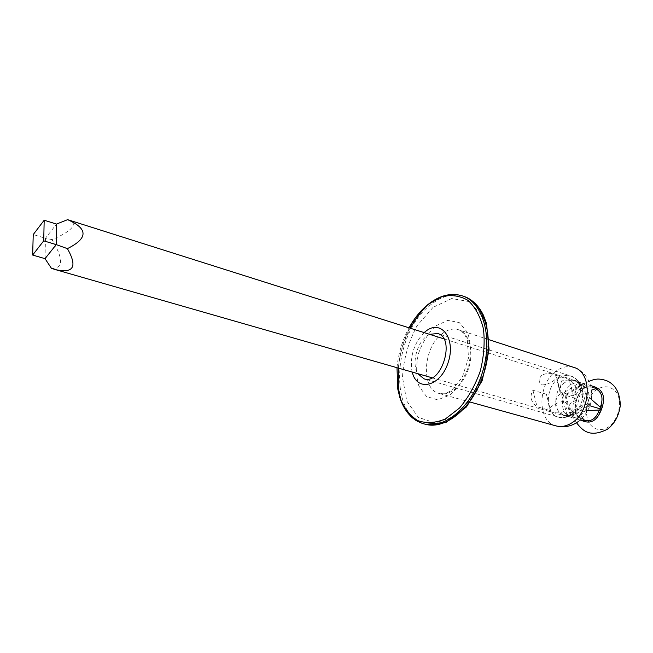 <?xml version="1.0" encoding="UTF-8"?>
<svg xmlns="http://www.w3.org/2000/svg" width="653" height="653" viewBox="0 0 653 653"><rect width="100%" height="100%" fill="white"/><g stroke="black" fill="none" stroke-linecap="round" stroke-linejoin="round"><path stroke-width="0.49" stroke-dasharray="3.27 2.45" d="M579.84 415.52C591.642 408.99 592.418 385.564 581.072 382.846C577.905 381.915 574.705 382.47 571.473 384.511C559.833 391.302 559.188 414.467 570.738 417.096C573.718 417.904 576.746 417.381 579.84 415.52M429.641 334.344L426.597 336.246C416.5 343.584 411.635 364.072 417.765 373.671M564.951 382.47C553.311 389.319 552.626 412.582 564.151 415.202C568.641 416.304 572.918 414.712 576.974 410.427C581.464 405.023 583.333 398.836 582.582 391.857C581.578 386.037 578.901 382.348 574.542 380.781C571.383 379.85 568.183 380.413 564.951 382.47M542.17 374.953C538.178 378.911 538.178 382.225 542.161 384.911C546.618 384.813 551.091 382.895 555.597 379.156C560.086 376.961 560.633 375.548 557.246 374.92C552.193 372.871 547.165 372.879 542.17 374.953M560.135 393.8C552.136 401.35 554.805 411.97 565.98 416.108L567.367 416.516L569.987 413.055L581.864 407.448L585.039 404.174L584.884 399.758L580.248 382.895L577.66 381.262C572.452 379.777 567.065 379.695 561.498 381.009C560.739 384.046 560.282 388.315 560.135 393.8L561.531 394.208L566.959 414.843L571.326 416.108L588.688 405.284L585.039 404.174M51.44 268.326C63.423 268.563 63.586 258.988 51.938 239.594C62.019 235.48 68.663 231.505 71.871 227.66C74.581 224.159 73.569 221.604 68.826 219.996M564.021 411.317C560.201 413.153 555.964 413.349 551.32 411.921L548.104 411.047C545.435 410.664 546.21 409.439 550.43 407.374C555.099 403.595 559.694 401.619 564.225 401.448C568.216 404.158 568.151 407.448 564.021 411.317M559.956 391.833C558.593 383.842 557.131 378.291 555.589 375.189L569.065 379.45C576.289 384.307 577.766 389.817 573.505 395.963L559.956 391.833L555.589 375.189M546.398 394.257L532.93 390.225C529.461 396.551 530.816 402.044 537.019 406.705L550.561 410.606L546.398 394.257L550.561 410.606M582.354 418.002C578.925 413.504 580.713 411.047 587.708 410.615M592.72 386.209L592.671 386.201C586.704 385.017 581.856 388.102 578.117 395.465L575.677 402.077C573.726 410.149 575.293 415.953 580.37 419.504L581.986 420.581M589.839 405.75L583.431 383.27L590.557 385.523M576.819 398.959L576.297 400.934L576.754 398.714L564.967 395.138L570.861 417.381L589.635 405.684M570.861 417.381L580.174 420.059M575.677 402.077L576.297 400.934M576.55 400.354C567.702 403.072 567.098 407.333 574.73 413.112L581.505 418.695L581.056 418.549L581.292 420.173L582.721 420.793M581.505 418.695L582.656 420.532M581.056 418.549L580.125 418.149L580.37 419.504M593.716 386.527L592.5 387.556L592.924 387.784L580.778 388.404C573.873 388.698 572.812 391.735 577.595 397.514L576.754 398.714M595.21 387L592.924 387.784M592.671 386.201L591.569 387.164L592.5 387.556M577.595 397.514L577.456 396.771L576.958 398.575M577.783 396.902L578.117 395.465M591.398 399.473C587.023 395.359 587.063 392.241 591.504 390.127M583.431 383.27L564.967 395.138M565.98 416.108L566.959 414.843L584.321 403.97L578.623 383.18L561.531 394.208L565.873 395.522L571.326 416.108M532.93 390.225L537.019 406.705M578.876 381.687L578.623 383.18L582.966 384.552L565.873 395.522M588.688 405.284L582.966 384.552M573.505 395.963L569.065 379.45M45.024 258.661L45.465 238.247L33.238 234.549M51.938 239.594L45.465 238.247L56.509 224.077M442.367 333.544C423.022 347.021 420.434 389.392 439.216 393.473C449.803 396.608 463.736 384.748 468.83 367.631C474.062 350.563 469.017 332.973 458.463 329.724C453.231 328.165 447.868 329.439 442.367 333.544M435.935 325.757L447.95 320.305L459.255 322.582L467.524 332.418C470.87 342.343 471.246 353.616 468.65 366.235C464.291 378.414 458.047 388.045 449.925 395.13L437.559 399.84L426.523 396.534L418.932 386.168C416.083 376.365 415.912 365.533 418.434 353.689C422.475 342.229 428.311 332.916 435.935 325.757M556.095 425.919C536.464 421.536 537.615 382.152 557.229 370.341C562.78 366.725 568.298 365.745 573.767 367.394C582.166 370.324 587.814 376.552 590.712 386.094C592.271 394.91 591.806 401.921 589.324 407.121C586.794 413.006 583.064 417.847 578.15 421.642M433.045 307.367L416.941 325.937C408.419 342.082 403.603 359.174 402.493 377.205L406.705 400.926L418.312 417.381L435.478 423.013L455.01 416.01L472.837 397.195L484.918 370.341L488.46 341.397L482.82 316.803L469.54 301.662L451.721 298.543L433.045 307.367M462.699 295.989C451.754 292.544 440.612 295.27 429.282 304.151C391.278 331.977 386.127 415.896 424.075 423.919M397 367.704C398.306 353.591 402.321 340.295 409.039 327.822M425.666 424.319C387.686 416.288 392.796 332.442 430.817 304.673C442.154 295.801 453.296 293.091 464.259 296.535M424.156 332.614C414.222 342.931 410.1 355.428 411.798 370.088L412.239 372.079M559.18 378.005C545.361 386.225 544.52 413.961 558.233 417.055C576.852 423.609 589.781 380.813 570.64 375.965C566.861 374.838 563.041 375.524 559.18 378.005M597.34 389.294C581.652 398.705 583.268 429.217 599.805 429.478C616.473 430.654 626.986 398.844 613.077 389.253C608.196 385.939 602.956 385.956 597.34 389.294M580.125 418.149L579.089 417.496C575.171 414.002 574.085 408.9 575.832 402.215M594.997 387.131L594.401 386.739M578.256 395.628C580.778 390.257 584.288 387.302 588.777 386.772L580.778 388.404M577.562 398.077L578.378 395.62C581.627 389.588 585.096 386.633 588.786 386.772L591.569 387.164M470.348 402.117L439.216 393.473L443.926 393.816C445.607 393.612 448.268 392.355 451.892 390.045L462.316 377.214L468.495 357.917L467.36 340.311L464.993 335.013L461.647 331.275L458.463 329.724L489.179 339.764M398.346 368.088C399.718 354.024 403.734 340.744 410.378 328.239M582.582 391.857C581.57 383.988 577.587 378.691 570.64 375.965L437.69 333.512M576.974 410.427C571.775 416.41 565.531 418.622 558.233 417.055L424.009 378.822M581.072 382.846L574.542 380.781M570.738 417.096L564.151 415.202M577.66 381.262L443.803 338.834M566.706 416.443L432.041 377.769M551.32 411.921L548.104 411.047M576.509 422.736C574.085 419.495 571.261 409.48 574.109 399.807C576.958 389.808 585.137 382.691 589.014 381.344M579.129 417.528C576.37 414.606 575.015 411.676 575.081 408.754L575.954 402.199L576.917 399.824M574.73 413.112L579.08 417.504M567.367 416.516L581.864 407.448M584.884 399.758L580.248 382.887"/><path stroke-width="0.98" d="M417.765 373.671L424.009 378.822C441.616 385.229 455.9 337.919 437.69 333.512L429.641 334.344M443.803 338.834L67.626 219.661C88.237 228.689 88.163 238.345 67.39 248.638C77.691 266.718 73.642 273.697 55.244 269.567L51.44 268.326L45.024 258.661L56.207 244.606L67.39 248.638M581.986 420.581L584.141 421.446L584.019 419.871L582.354 418.002M580.174 420.059L582.721 420.793L583.594 419.626M582.933 420.663L585.235 421.675L584.966 420.303L584.019 419.871M587.708 410.615L599.176 410.035L598.989 410.664L600.776 411.243L602.597 405.799C604.841 397.563 603.176 391.702 597.609 388.209L592.72 386.209M599.176 410.035L601.495 409.251L589.839 405.75M598.989 410.664L598.532 411.978L600.091 412.582L601.282 409.39M585.235 421.675C591.504 423.209 596.458 420.181 600.091 412.582M594.401 386.739L593.716 386.527M601.495 409.251L602.246 407.276L600.515 406.533L600.254 407.129L591.398 399.473M601.421 408.998L600.254 407.129M602.597 405.799L601.021 405.235L600.515 406.533M591.504 390.127L595.503 388.78L596.662 387.572L590.557 385.523M595.038 388.641L595.283 387.253M595.503 388.78L596.475 389.155L597.609 388.209M44.184 220.224L56.509 224.077L56.207 244.606L43.718 240.843L44.184 220.224L33.238 234.549L32.65 255.054L43.718 240.843M56.509 224.077L67.626 219.661M32.65 255.054L45.024 258.661M489.179 339.764L573.767 367.394C592.818 372.014 591.275 412.19 571.195 423.242C566.053 426.327 561.017 427.217 556.095 425.919L470.348 402.117M462.699 295.989L464.259 296.535C484.64 303.196 494.688 338.001 484.2 372.275C473.964 406.631 446.334 430.058 425.666 424.319L424.075 423.919C444.717 429.65 472.348 406.19 482.6 371.794C493.097 337.479 483.073 302.641 462.699 295.989C451.305 292.405 439.714 295.246 427.952 304.518L441.697 296.764C451.166 294.503 459.941 295.703 468.005 300.372C475.221 307.065 480.363 316.558 483.432 328.851C484.983 342.294 483.938 356.375 480.281 371.092C475.18 385.376 468.258 397.685 459.524 408.019L445.387 418.948C435.502 423.071 426.27 423.609 417.675 420.573C409.904 415.577 403.962 407.913 399.848 397.571L397.775 389.041L397 367.704M409.039 327.822C414.32 318.215 420.622 310.453 427.944 304.527L427.952 304.518C420.932 311.563 415.079 319.472 410.378 328.239M412.239 372.079C416.777 392.208 440.367 386.886 448.113 362.652C456.325 338.589 441.028 318.631 425.642 331.365L424.156 332.614M598.532 411.978C595.283 419.046 590.761 421.822 584.966 420.303M596.475 389.155C601.691 392.306 603.201 397.669 601.021 405.235M556.095 425.919C564.102 427.813 571.457 426.393 578.15 421.642M424.075 423.919C412.59 420.589 404.517 411.814 399.848 397.571L398.297 386.919L398.346 368.088M464.259 296.535C472.209 299.433 478.535 305.547 483.244 314.893L486.509 323.455L489.113 349.869L482.11 380.781L466.503 406.901L446.121 422.328L425.666 424.319M432.041 377.769L55.244 269.567M589.014 381.344C592.5 379.883 594.981 379.164 596.475 379.205C598.834 378.642 607.568 379.76 611.379 383.564C616.848 387.604 619.836 394.787 620.35 405.097C619.003 415.675 614.693 423.715 607.404 429.233C590.467 437.755 583.088 431.372 576.509 422.736"/></g></svg>
